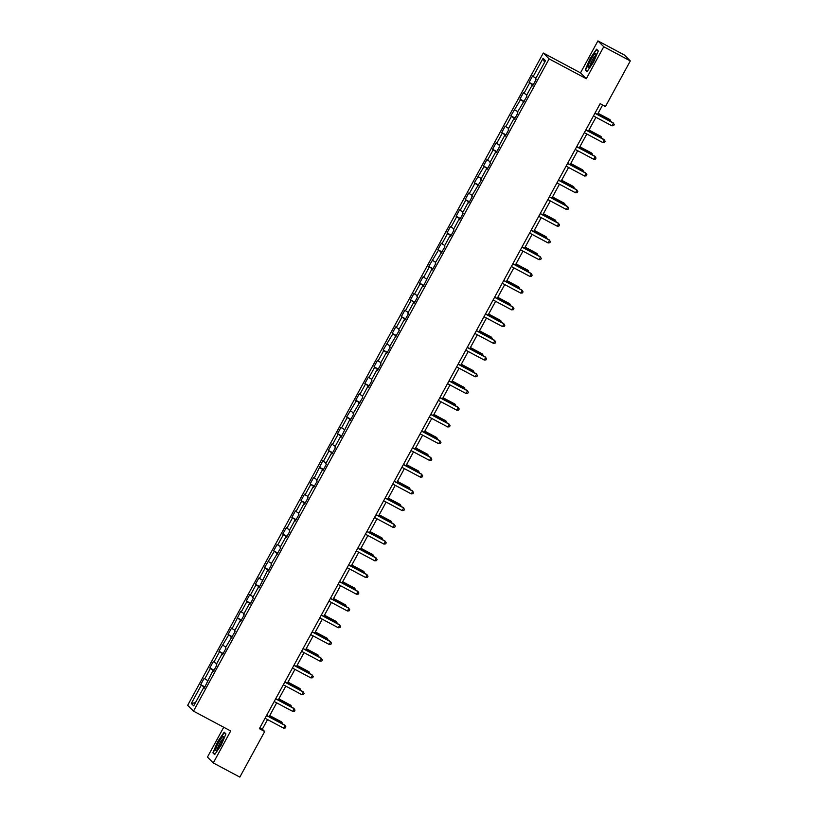 <?xml version="1.0" encoding="UTF-8"?>
<svg xmlns="http://www.w3.org/2000/svg" width="818" height="818" viewBox="0 0 818 818"><rect width="100%" height="100%" fill="white"/><g stroke="black" fill="none" stroke-linecap="round" stroke-linejoin="round"><path stroke-width="1.23" d="M223.723 727.253L207.455 757.09L213.273 762.938L239.838 777.1L264.695 731.517L262.333 729.155L267.558 719.564M543.305 53.027L187.68 705.3L193.498 711.139L549.123 58.876L543.305 53.027L580.504 72.863L586.322 78.702L603.745 46.749L597.927 40.9L580.504 72.863M597.927 40.9L624.502 55.062L630.32 60.91L603.745 46.749M204.367 687.969L203.651 687.652L204.224 688.224L212.772 670.913L213.345 671.496L216.862 665.065L216.279 664.482L221.893 654.185L222.476 654.768L225.983 648.326L225.41 647.754L235.103 631.598L234.531 631.026L240.144 620.729L240.717 621.302L244.224 614.87L243.652 614.298L249.265 604.001L249.838 604.574L253.345 598.142L252.772 597.559L258.386 587.263L258.958 587.845L267.506 570.535L268.079 571.117L271.586 564.676L271.014 564.103L280.707 547.948L280.134 547.375L285.748 537.078L286.32 537.651L289.828 531.219L289.255 530.637L294.869 520.34L295.441 520.923L298.948 514.491L298.376 513.909L303.989 503.612L304.562 504.195L308.079 497.753L307.496 497.18L313.11 486.884L313.693 487.456L317.2 481.025L316.617 480.452L322.231 470.156L322.813 470.728L326.321 464.297L325.748 463.724L331.362 453.428L331.934 454L335.441 447.569L334.869 446.986L340.482 436.689L341.055 437.272L349.603 419.961L350.176 420.544L353.683 414.102L353.11 413.53L362.803 397.374L362.231 396.802L367.844 386.505L368.417 387.078L371.924 380.646L371.352 380.063L376.965 369.777L377.538 370.349L381.045 363.918L380.472 363.335L386.086 353.039L386.658 353.621L390.166 347.18L389.593 346.607L399.286 330.452L398.714 329.879L404.327 319.582L404.9 320.155L408.417 313.723L407.834 313.151L413.448 302.854L414.031 303.427L417.538 296.995L416.965 296.413L422.579 286.116L423.151 286.699L431.7 269.388L432.272 269.971L435.779 263.529L435.207 262.956L444.9 246.801L444.327 246.228L449.941 235.932L450.514 236.504L454.021 230.073L453.448 229.49L459.062 219.204L459.634 219.776L463.141 213.345L462.569 212.762L468.182 202.465L468.755 203.048L472.262 196.606L471.689 196.034L481.383 179.878L480.81 179.306L486.424 169.009L486.996 169.582L490.503 163.15L489.931 162.577L495.544 152.281L496.117 152.854L499.634 146.422L499.052 145.839L504.665 135.543L505.248 136.125L508.755 129.684L508.183 129.111L513.796 118.814L514.369 119.397L517.876 112.956L517.303 112.383L526.996 96.227L526.424 95.655L532.037 85.358L532.61 85.931L536.117 79.499L535.545 78.917L545.483 60.685L543.091 58.293L544.553 62.403M203.651 687.652L193.713 705.883L191.32 703.48L201.259 685.249L200.686 684.666L204.929 686.936M543.091 58.293L533.152 76.524L532.579 75.941L529.072 82.373L529.645 82.955L524.031 93.252L523.459 92.669L519.951 99.111L520.524 99.684L510.831 115.839L511.403 116.412L505.79 126.708L505.217 126.136L501.71 132.567L502.283 133.15L496.669 143.436L496.097 142.864L492.579 149.295L493.162 149.878L487.548 160.175L486.966 159.592L483.458 166.034L484.031 166.606L474.338 182.762L474.91 183.334L469.297 193.631L468.724 193.058L465.217 199.49L465.79 200.062L460.176 210.359L459.604 209.786L456.096 216.218L456.669 216.801L451.055 227.097L450.483 226.514L446.976 232.946L447.548 233.529L441.935 243.825L441.362 243.243L437.855 249.684L438.428 250.257L428.734 266.412L429.307 266.985L423.693 277.282L423.121 276.709L419.614 283.14L420.186 283.723L414.573 294.01L414 293.437L410.493 299.869L411.065 300.451L405.452 310.748L404.879 310.165L401.362 316.607L401.945 317.179L396.331 327.476L395.748 326.893L392.241 333.335L392.814 333.908L383.121 350.063L383.693 350.636L378.08 360.932L377.507 360.36L374 366.791L374.572 367.374L368.959 377.671L368.386 377.088L364.879 383.519L365.452 384.102L359.838 394.399L359.266 393.816L355.758 400.258L356.331 400.83L346.638 416.986L347.21 417.558L341.597 427.855L341.024 427.282L337.517 433.714L338.09 434.297L332.476 444.583L331.904 444.01L328.396 450.442L328.969 451.025L323.355 461.321L322.783 460.738L314.235 478.049L313.662 477.467L310.145 483.908L310.728 484.481L305.114 494.778L304.531 494.205L301.024 500.636L301.607 501.209L295.993 511.506L295.41 510.933L291.903 517.365L292.476 517.947L286.862 528.244L286.29 527.661L282.783 534.093L283.355 534.675L277.742 544.972L277.169 544.389L273.662 550.831L274.234 551.404L264.541 567.559L265.114 568.132L259.5 578.428L258.928 577.856L255.421 584.287L255.993 584.87L250.38 595.156L249.807 594.584L246.3 601.015L246.872 601.598L241.259 611.895L240.686 611.312L232.138 628.623L231.566 628.04L228.058 634.482L228.631 635.054L218.938 651.21L219.51 651.782L213.897 662.079L213.324 661.506L209.807 667.938L210.39 668.521L204.776 678.817L204.193 678.234L200.686 684.666M630.32 60.91L605.473 106.493L600.156 103.661L259.378 728.685L264.695 731.517M213.488 671.241L212.772 670.913M204.776 678.817L207.567 680.474M210.39 668.521L213.846 670.576M222.608 654.512L221.893 654.185M213.897 662.079L216.688 663.746M219.51 651.782L222.977 653.848M231.729 637.784L231.024 637.457M223.017 645.351L225.809 647.007M228.631 635.054L232.097 637.11M240.85 621.046L240.144 620.729M232.138 628.623L234.93 630.279M237.752 618.326L241.218 620.381M249.971 604.318L249.265 604.001M241.259 611.895L244.05 613.551M246.872 601.598L250.339 603.653M259.101 587.59L258.386 587.263M250.38 595.156L253.171 596.823M255.993 584.87L259.459 586.925M268.222 570.862L267.506 570.535M259.5 578.428L262.292 580.095M265.114 568.132L268.58 570.197M277.343 554.123L276.627 553.806M268.621 561.7L271.423 563.357M274.234 551.404L277.701 553.459M286.464 537.395L285.748 537.078M277.742 544.972L280.543 546.629M283.355 534.675L286.821 536.731M295.584 520.667L294.869 520.34M286.862 528.244L289.664 529.9M292.476 517.947L295.942 520.003M304.705 503.939L303.989 503.612M295.993 511.506L298.785 513.172M301.607 501.209L305.063 503.274M313.826 487.211L313.11 486.884M305.114 494.778L307.905 496.434M310.728 484.481L314.194 486.546M322.946 470.473L322.231 470.156M314.235 478.049L317.026 479.706M319.848 467.753L323.314 469.808M332.067 453.745L331.362 453.428M323.355 461.321L326.147 462.978M328.969 451.025L332.435 453.08M341.188 437.016L340.482 436.689M332.476 444.583L335.268 446.25M338.09 434.297L341.556 436.352M350.309 420.288L349.603 419.961M341.597 427.855L344.388 429.522M347.21 417.558L350.677 419.624M359.439 403.55L358.724 403.233M350.717 411.127L353.509 412.783M356.331 400.83L359.797 402.885M368.56 386.822L367.844 386.505M359.838 394.399L362.64 396.055M365.452 384.102L368.918 386.157M377.681 370.094L376.965 369.777M368.959 377.671L371.761 379.327M374.572 367.374L378.039 369.429M386.802 353.366L386.086 353.039M378.08 360.932L380.881 362.599M383.693 350.636L387.159 352.701M395.922 336.638L395.206 336.31M387.2 344.204L390.002 345.861M392.814 333.908L396.28 335.973M405.043 319.899L404.327 319.582M396.331 327.476L399.123 329.133M401.945 317.179L405.411 319.235M414.164 303.171L413.448 302.854M405.452 310.748L408.243 312.404M411.065 300.451L414.532 302.507M423.284 286.443L422.579 286.116M414.573 294.01L417.364 295.676M420.186 283.723L423.652 285.779M432.405 269.715L431.7 269.388M423.693 277.282L426.485 278.948M429.307 266.985L432.773 269.05M441.526 252.977L440.82 252.66M432.814 260.553L435.605 262.21M438.428 250.257L441.894 252.312M450.657 236.249L449.941 235.932M441.935 243.825L444.726 245.482M447.548 233.529L451.015 235.584M459.777 219.521L459.062 219.204M451.055 227.097L453.847 228.754M456.669 216.801L460.135 218.856M468.898 202.792L468.182 202.465M460.176 210.359L462.978 212.026M465.79 200.062L469.256 202.128M478.019 186.064L477.303 185.737M469.297 193.631L472.098 195.287M474.91 183.334L478.377 185.4M487.139 169.326L486.424 169.009M478.418 176.903L481.219 178.559M484.031 166.606L487.497 168.661M496.26 152.598L495.544 152.281M487.548 160.175L490.34 161.831M493.162 149.878L496.618 151.933M505.381 135.87L504.665 135.543M496.669 143.436L499.461 145.103M502.283 133.15L505.749 135.205M514.502 119.142L513.796 118.814M505.79 126.708L508.581 128.375M511.403 116.412L514.87 118.477M523.622 102.403L522.917 102.086M514.911 109.98L517.702 111.637M520.524 99.684L523.99 101.739M532.743 85.675L532.037 85.358M524.031 93.252L526.823 94.908M529.645 82.955L533.111 85.011M533.152 76.524L535.943 78.18M213.273 762.938L230.696 730.975L193.498 711.139M586.322 78.702L549.123 58.876M269.102 716.742L276.678 702.836M278.222 700.014L285.799 686.108M287.343 683.286L294.92 669.38M296.464 666.558L304.04 652.652M305.584 649.819L313.171 635.913M314.705 633.091L322.292 619.185M323.826 616.363L331.413 602.457M332.946 599.635L340.533 585.729M342.067 582.897L349.654 568.991M351.198 566.168L358.775 552.262M360.319 549.44L367.896 535.534M369.439 532.712L377.016 518.806M378.56 515.984L386.137 502.078M387.681 499.246L395.258 485.34M396.802 482.518L404.389 468.612M405.922 465.79L413.509 451.884M415.043 449.062L422.63 435.156M424.164 432.323L431.751 418.417M433.284 415.595L440.871 401.689M442.415 398.867L449.992 384.961M451.536 382.139L459.113 368.233M460.657 365.411L468.233 351.505M469.777 348.673L477.354 334.766M478.898 331.944L486.475 318.038M488.019 315.216L495.606 301.31M497.139 298.488L504.726 284.582M506.26 281.75L513.847 267.844M515.381 265.022L522.968 251.116M524.502 248.294L532.089 234.388M533.633 231.566L541.209 217.66M542.753 214.837L550.33 200.931M551.874 198.099L559.451 184.193M560.995 181.371L568.571 167.465M570.115 164.643L577.692 150.737M579.236 147.915L586.813 134.009M588.357 131.177L595.944 117.271M597.477 114.448L602.641 104.98M191.32 703.48L195.461 702.682M201.259 685.249L204.725 687.304M259.848 727.826L262.333 729.155M529.072 82.373L533.316 84.643M519.951 99.111L524.195 101.371M510.831 115.839L515.074 118.099M501.71 132.567L505.943 134.827M492.579 149.295L496.823 151.565M483.458 166.034L487.702 168.293M474.338 182.762L478.581 185.021M465.217 199.49L469.46 201.749M456.096 216.218L460.34 218.478M446.976 232.946L451.219 235.216M437.855 249.684L442.098 251.944M428.734 266.412L432.978 268.672M419.614 283.14L423.857 285.4M410.493 299.869L414.726 302.139M401.362 316.607L405.605 318.867M392.241 333.335L396.485 335.595M383.121 350.063L387.364 352.323M374 366.791L378.243 369.051M364.879 383.519L369.123 385.789M355.758 400.258L360.002 402.517M346.638 416.986L350.881 419.245M337.517 433.714L341.76 435.974M328.396 450.442L332.64 452.712M319.276 467.18L323.519 469.44M310.145 483.908L314.388 486.168M301.024 500.636L305.267 502.896M291.903 517.365L296.147 519.624M282.783 534.093L287.026 536.363M273.662 550.831L277.905 553.091M264.541 567.559L268.785 569.819M255.421 584.287L259.664 586.547M246.3 601.015L250.543 603.285M237.179 617.754L241.422 620.013M228.058 634.482L232.302 636.741M218.938 651.21L223.171 653.47M209.807 667.938L214.05 670.198M590.023 58.681L585.259 69.919L587.007 71.677L593.531 62.209L598.295 50.982L596.547 49.213L590.023 58.681L596.608 49.683L598.183 51.258M214.664 754.615L221.177 745.147L225.942 733.92L224.193 732.161L217.67 741.629L212.905 752.857L214.664 754.615M586.526 70.593L585.259 69.919M214.173 753.531L212.905 752.857M214.899 754.268L213.324 752.672L217.67 741.629M594.911 113.273L613.449 123.15L611.987 125.829L593.459 115.951M594.993 113.129L613.05 122.751L614.267 124.571L613.684 125.645L611.987 125.829M609.747 120.992L609.911 119.592L598.101 113.303M610.995 121.657L610.3 119.99L598.03 113.446M588.183 66.084A7.955 1.391 -61.9 0 0 588.807 67.434A7.955 1.391 -61.9 0 0 592.713 62.137A7.955 1.391 -61.9 0 0 595.79 55.031A7.955 1.391 -61.9 0 0 595.923 54.08A7.955 1.391 -61.9 0 0 592.498 56.953A7.955 1.391 -61.9 0 0 588.183 66.084M595.596 55.757A6.023 1.053 -61.9 0 0 592.631 59.51A6.023 1.053 -61.9 0 0 590.085 65.256A6.023 1.053 -61.9 0 0 590.013 66.227M597.457 50.133L596.608 49.683M587.252 71.319L585.678 69.734L590.289 58.855M220.656 744.523A7.955 1.391 -61.9 0 0 223.57 737.028A7.955 1.391 -61.9 0 0 218.621 742.478A7.955 1.391 -61.9 0 0 216.453 750.382A7.955 1.391 -61.9 0 0 220.656 744.523M223.242 738.695A6.023 1.053 -61.9 0 0 219.838 743.245A6.023 1.053 -61.9 0 0 217.66 749.176M217.936 741.793L224.255 732.621L225.829 734.196M225.103 733.071L224.255 732.621M585.79 130.001L604.318 139.878L602.866 142.557L584.328 132.68M585.872 129.857L603.929 139.479L605.146 141.299L604.563 142.373L602.866 142.557M576.67 146.729L595.197 156.606L593.735 159.285L575.207 149.408M576.751 146.586L594.809 156.218L596.025 158.027L595.443 159.101L593.735 159.285M600.627 137.721L600.78 136.32L588.98 130.031M601.874 138.385L601.179 136.718L588.909 130.174M591.506 154.459L591.659 153.058L579.86 146.759M592.743 155.113L592.058 153.447L579.788 146.903M567.549 163.457L586.077 173.334L584.614 176.023L566.087 166.146M567.631 163.314L585.688 172.946L586.905 174.766L586.322 175.829L584.614 176.023M558.428 180.195L576.956 190.073L575.494 192.751L556.966 182.874M558.51 180.052L576.567 189.674L577.784 191.494L577.201 192.567L575.494 192.751M549.307 196.923L567.835 206.801L566.373 209.48L547.845 199.602M549.389 196.78L567.447 206.402L568.663 208.222L568.081 209.296L566.373 209.48M582.385 171.187L582.539 169.786L570.739 163.498M583.623 171.841L582.937 170.175L570.667 163.641M573.265 187.915L573.418 186.514L561.618 180.226M574.502 188.58L573.817 186.913L561.537 180.369M564.144 204.643L564.297 203.242L552.498 196.954M565.381 205.308L564.696 203.641L552.416 197.097M540.187 213.651L558.714 223.529L557.252 226.208L538.725 216.33M540.269 213.508L558.326 223.14L559.543 224.95L558.96 226.024L557.252 226.208M555.023 221.371L555.177 219.97L543.377 213.682M556.26 222.036L555.565 220.369L543.295 213.825M531.066 230.379L549.594 240.257L548.132 242.946L529.604 233.058M531.138 230.236L549.195 239.868L550.422 241.678L549.829 242.752L548.132 242.946M545.903 238.11L546.056 236.709L534.256 230.41M547.14 238.764L546.444 237.097L534.174 230.553M521.945 247.108L540.473 256.995L539.011 259.674L520.483 249.797M522.017 246.964L540.074 256.596L541.301 258.416L540.708 259.49L539.011 259.674M536.782 254.838L536.935 253.437L525.136 247.148M538.019 255.502L537.324 253.836L525.054 247.292M512.825 263.846L531.352 273.723L529.89 276.402L511.362 266.525M512.896 263.703L530.954 273.324L532.17 275.145L531.588 276.218L529.89 276.402M527.661 271.566L527.815 270.165L516.015 263.877M528.898 272.23L528.203 270.564L515.933 264.02M503.704 280.574L522.232 290.451L520.769 293.13L502.242 283.253M503.776 280.431L521.833 290.053L523.05 291.873L522.467 292.946L520.769 293.13M518.53 288.294L518.694 286.893L506.894 280.605M519.778 288.959L519.082 287.292L506.812 280.748M494.573 297.302L513.111 307.179L511.649 309.858L493.111 299.981M494.655 297.159L512.712 306.791L513.929 308.601L513.346 309.674L511.649 309.858M509.409 305.032L509.563 303.631L497.763 297.333M510.657 305.687L509.962 304.02L497.692 297.476M485.452 314.03L503.98 323.908L502.518 326.597L483.99 316.719M485.534 313.887L503.591 323.519L504.808 325.339L504.225 326.402L502.518 326.597M500.289 321.76L500.442 320.359L488.643 314.061M501.536 322.415L500.841 320.748L488.571 314.214M476.332 330.769L494.859 340.646L493.397 343.325L474.869 333.447M476.413 330.615L494.471 340.247L495.688 342.067L495.105 343.141L493.397 343.325M491.168 338.488L491.321 337.088L479.522 330.799M492.405 339.153L491.72 337.486L479.45 330.942M467.211 347.497L485.739 357.374L484.276 360.053L465.749 350.176M467.293 347.353L485.35 356.975L486.567 358.795L485.984 359.869L484.276 360.053M482.047 355.216L482.201 353.816L470.401 347.527M483.285 355.881L482.6 354.214L470.319 347.67M458.09 364.225L476.618 374.102L475.156 376.781L456.628 366.904M458.172 364.082L476.229 373.703L477.446 375.523L476.863 376.597L475.156 376.781M472.927 371.945L473.08 370.544L461.28 364.255M474.164 372.609L473.479 370.943L461.199 364.399M448.97 380.953L467.497 390.83L466.035 393.519L447.507 383.632M449.051 380.81L467.109 390.442L468.325 392.251L467.743 393.325L466.035 393.519M463.806 388.683L463.959 387.282L452.16 380.983M465.043 389.337L464.348 387.671L452.078 381.127M439.849 397.681L458.377 407.569L456.914 410.247L438.387 400.37M439.92 397.538L457.978 407.17L459.205 408.99L458.612 410.063L456.914 410.247M454.685 405.411L454.839 404.01L443.039 397.722M455.923 406.076L455.227 404.409L442.957 397.865M430.728 414.419L449.256 424.297L447.794 426.976L429.266 417.098M430.8 414.276L448.857 423.898L450.084 425.718L449.491 426.791L447.794 426.976M445.565 422.139L445.718 420.738L433.918 414.45M446.802 422.804L446.107 421.137L433.837 414.593M421.607 431.147L440.135 441.025L438.673 443.704L420.145 433.826M421.679 431.004L439.736 440.626L440.953 442.446L440.37 443.52L438.673 443.704M436.444 438.867L436.597 437.466L424.798 431.178M437.681 439.532L436.986 437.865L424.716 431.321M412.487 447.875L431.014 457.753L429.552 460.432L411.025 450.554M412.558 447.732L430.616 457.364L431.832 459.174L431.25 460.248L429.552 460.432M427.313 455.606L427.477 454.205L415.677 447.906M428.56 456.26L427.865 454.593L415.595 448.049M403.356 464.604L421.894 474.481L420.432 477.17L401.894 467.293M403.438 464.46L421.495 474.092L422.712 475.912L422.129 476.976L420.432 477.17M418.192 472.334L418.356 470.933L406.546 464.634M419.44 472.988L418.744 471.321L406.474 464.788M394.235 481.342L412.763 491.219L411.301 493.898L392.773 484.021M394.317 481.189L412.374 490.82L413.591 492.64L413.008 493.714L411.301 493.898M409.072 489.062L409.225 487.661L397.425 481.373M410.319 489.726L409.624 488.06L397.354 481.516M385.114 498.07L403.642 507.947L402.18 510.626L383.652 500.749M385.196 497.927L403.254 507.549L404.47 509.369L403.887 510.442L402.18 510.626M399.951 505.79L400.104 504.389L388.305 498.101M401.188 506.454L400.503 504.788L388.233 498.244M375.994 514.798L394.521 524.675L393.059 527.354L374.532 517.477M376.075 514.655L394.133 524.277L395.35 526.097L394.767 527.17L393.059 527.354M390.83 522.518L390.984 521.117L379.184 514.829M392.067 523.183L391.382 521.516L379.102 514.972M366.873 531.526L385.401 541.404L383.939 544.093L365.411 534.205M366.955 531.383L385.012 541.015L386.229 542.825L385.646 543.898L383.939 544.093M381.709 539.256L381.863 537.855L370.063 531.557M382.947 539.911L382.262 538.244L369.981 531.7M357.752 548.254L376.28 558.142L374.818 560.821L356.29 550.943M357.834 548.111L375.891 557.743L377.108 559.563L376.525 560.637L374.818 560.821M372.589 555.984L372.742 554.584L360.942 548.295M373.826 556.649L373.131 554.982L360.861 548.438M348.632 564.993L367.159 574.87L365.697 577.549L347.169 567.672M348.713 564.849L366.771 574.471L367.988 576.291L367.394 577.365L365.697 577.549M363.468 572.712L363.621 571.312L351.822 565.023M364.705 573.377L364.01 571.71L351.74 565.166M339.511 581.721L358.039 591.598L356.576 594.277L338.049 584.4M339.582 581.578L357.64 591.199L358.867 593.019L358.274 594.093L356.576 594.277M354.347 589.441L354.501 588.04L342.701 581.751M355.585 590.105L354.889 588.439L342.619 581.895M330.39 598.449L348.918 608.326L347.456 611.005L328.928 601.128M330.462 598.306L348.519 607.938L349.736 609.747L349.153 610.821L347.456 611.005M345.227 606.179L345.38 604.778L333.58 598.479M346.464 606.833L345.769 605.167L333.499 598.623M321.269 615.177L339.797 625.054L338.335 627.743L319.807 617.866M321.341 615.034L339.398 624.666L340.615 626.486L340.032 627.549L338.335 627.743M336.096 622.907L336.259 621.506L324.46 615.208M337.343 623.561L336.648 621.895L324.378 615.361M312.139 631.915L330.676 641.793L329.214 644.472L310.687 634.594M312.22 631.762L330.278 641.394L331.494 643.214L330.912 644.287L329.214 644.472M326.975 639.635L327.139 638.234L315.329 631.946M328.222 640.3L327.527 638.633L315.257 632.089M303.018 648.643L321.546 658.521L320.094 661.2L301.556 651.322M303.1 648.5L321.157 658.122L322.374 659.942L321.791 661.016L320.094 661.2M317.854 656.363L318.008 654.962L306.208 648.674M319.102 657.028L318.406 655.361L306.136 648.817M293.897 665.371L312.425 675.249L310.963 677.928L292.435 668.05M293.979 665.228L312.036 674.85L313.253 676.67L312.67 677.744L310.963 677.928M308.734 673.091L308.887 671.69L297.087 665.402M309.971 673.756L309.286 672.089L297.016 665.545M284.776 682.1L303.304 691.977L301.842 694.666L283.314 684.778M284.858 681.956L302.916 691.588L304.132 693.398L303.55 694.472L301.842 694.666M299.613 689.83L299.766 688.429L287.967 682.13M300.85 690.484L300.165 688.817L287.895 682.273M275.656 698.828L294.183 708.715L292.721 711.394L274.194 701.517M275.738 698.684L293.795 708.316L295.012 710.136L294.429 711.21L292.721 711.394M290.492 706.558L290.646 705.157L278.846 698.869M291.729 707.222L291.044 705.556L278.764 699.012M266.535 715.566L285.063 725.443L283.601 728.122L265.073 718.245M266.617 715.423L284.674 725.045L285.891 726.865L285.308 727.938L283.601 728.122M281.372 723.286L281.525 721.885L269.725 715.597M282.609 723.95L281.924 722.284L269.643 715.74"/></g></svg>
